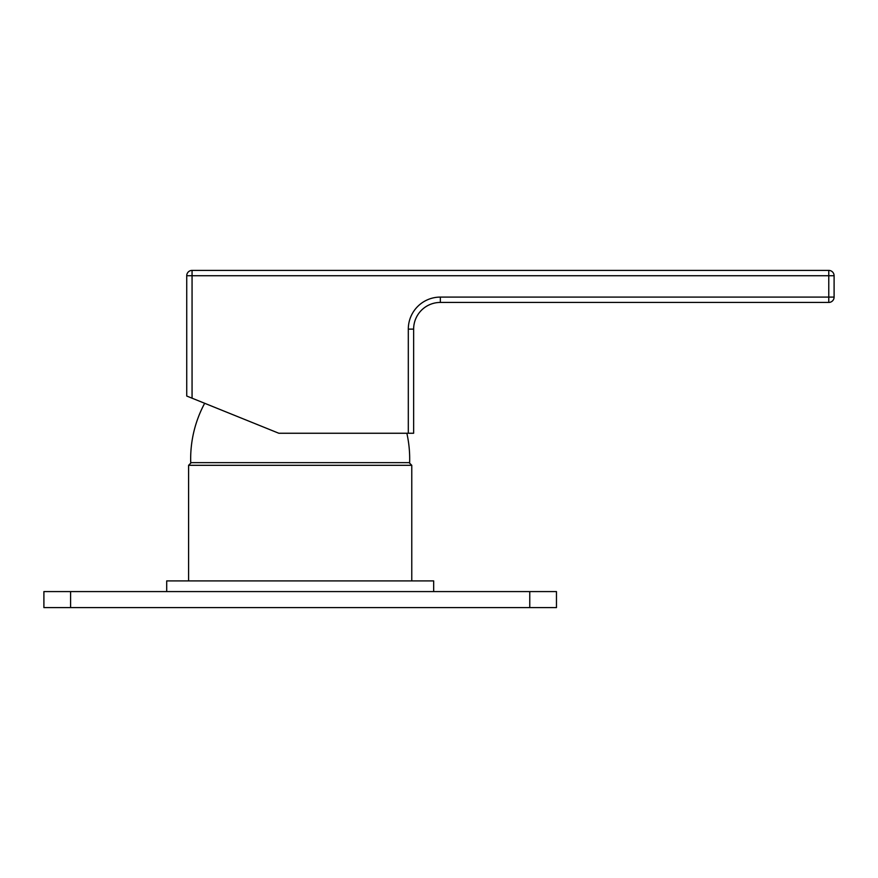 <?xml version="1.0" encoding="UTF-8"?>
<svg xmlns="http://www.w3.org/2000/svg" width="878" height="878" viewBox="0 0 878 878"><rect width="100%" height="100%" fill="white"/><g stroke="black" fill="none" stroke-linecap="round" stroke-linejoin="round"><path stroke-width="1.32" d="M408.303 433.249L278.82 433.249L186.729 396.033L186.729 275.736A5.334 5.334 0 0 1 192.062 270.402L828.766 270.402A5.334 5.334 0 0 1 834.1 275.736L834.1 297.093A5.334 5.334 0 0 1 828.766 302.438L440.339 302.438A26.691 26.691 0 0 0 413.637 329.129L408.303 329.129L408.303 433.249L413.637 433.249L413.637 329.129A26.691 26.691 0 0 1 440.339 302.438L440.339 297.093A32.036 32.036 0 0 0 408.303 329.129M204.673 403.287A117.465 117.465 0 0 0 190.724 462.64L409.631 462.64A117.465 117.465 0 0 0 406.854 433.249M191.261 462.64L188.594 465.307L411.771 465.307L409.104 462.64M411.771 580.907L411.771 465.307M188.594 580.907L188.594 465.307M433.666 591.585L433.666 580.907L166.699 580.907L166.699 591.585M529.763 591.585L70.591 591.585L70.591 607.598L556.465 607.598L556.465 591.585L529.763 591.585L529.763 607.598M70.591 591.585L43.9 591.585L43.9 607.598L70.591 607.598M192.062 398.195L192.062 275.736L186.729 275.736A5.334 5.334 0 0 1 192.062 270.402L192.062 275.736L828.766 275.736L828.766 302.438A5.334 5.334 0 0 0 834.1 297.093L440.339 297.093M828.766 270.402A5.334 5.334 0 0 1 834.1 275.736L828.766 275.736L828.766 270.402"/></g></svg>
